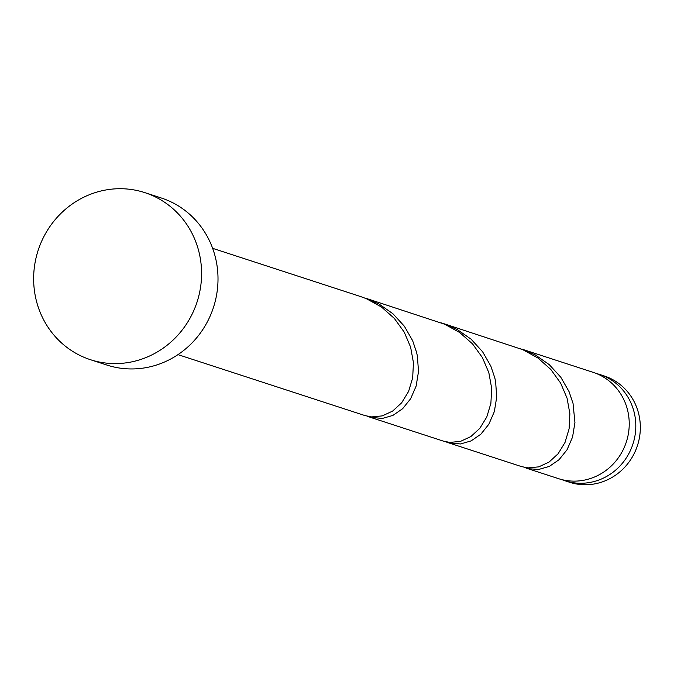 <?xml version="1.0" encoding="UTF-8"?>
<svg xmlns="http://www.w3.org/2000/svg" width="674" height="674" viewBox="0 0 674 674"><rect width="100%" height="100%" fill="white"/><g stroke="black" fill="none" stroke-linecap="round" stroke-linejoin="round"><path stroke-width="1.01" d="M599.692 374.474L604.224 375.957A55.908 53.17 108.1 0 1 640.3 425.345A55.908 53.17 108.1 0 1 569.581 482.264L565.048 480.781A55.908 53.17 -71.9 0 0 635.767 423.87A55.908 53.17 -71.9 0 0 599.692 374.474A55.908 53.17 -71.9 0 0 596.372 373.522M144.834 192.629L161.263 197.979A87.847 83.551 108.1 0 1 217.946 275.59A87.847 83.551 108.1 0 1 106.812 365.03L90.392 359.68A87.847 83.551 108.1 0 1 33.7 282.069A87.847 83.551 108.1 0 1 144.834 192.629A87.847 83.551 108.1 0 1 201.526 270.24A87.847 83.551 108.1 0 1 90.392 359.68M365.552 298.169L444.613 324.194L459.727 332.543L472.541 343.892L482.39 357.549L488.835 372.646L491.658 388.241L490.891 403.322L486.796 416.953L479.888 428.268L470.856 436.575L460.527 441.369L449.844 442.414L443.248 441.082L370.018 417.214L382.276 418.47L392.883 415.42L402.631 408.714L410.635 398.738L416.128 386.092L418.503 371.576L417.391 356.099L416.599 352.435L412.631 340.648L404.341 326.199L392.849 313.671L378.721 303.831L363.05 297.394M212.639 248.327L360.573 296.543L366.403 298.7L381.518 307.049L394.324 318.398L404.181 332.055L410.626 347.161L413.448 362.747L412.673 377.836L408.579 391.459L401.67 402.782L392.639 411.081L382.318 415.883L371.635 416.92L365.03 415.597L177.987 354.634M523.993 467.276L528.18 468.708L538.703 469.449L549.31 466.408L559.066 459.702L567.07 449.726L572.555 437.081L574.939 422.564L573.035 403.423L569.067 391.636L560.768 377.187L549.276 364.651L535.156 354.819L519.477 348.382M526.445 468.203L558.476 478.641A55.908 53.17 -71.9 0 0 629.196 421.722A55.908 53.17 -71.9 0 0 593.12 372.334L521.988 349.149M443.77 323.655L522.83 349.688L537.945 358.029L550.751 369.386L560.608 383.043L567.053 398.14L569.875 413.726L569.1 428.816L565.014 442.447L558.106 453.762L549.066 462.069L538.745 466.863L528.062 467.899L521.457 466.576L448.227 442.708L460.485 443.964L471.101 440.914L480.848 434.208L488.852 424.232L494.345 411.587L496.721 397.07L495.609 381.594L494.817 377.929L490.849 366.142L482.55 351.693L471.067 339.157L456.938 329.325L441.268 322.888M445.775 441.782L448.227 442.708M367.557 416.288L370.018 417.214M561.796 479.602A55.908 53.17 -71.9 0 0 565.048 480.781"/></g></svg>
